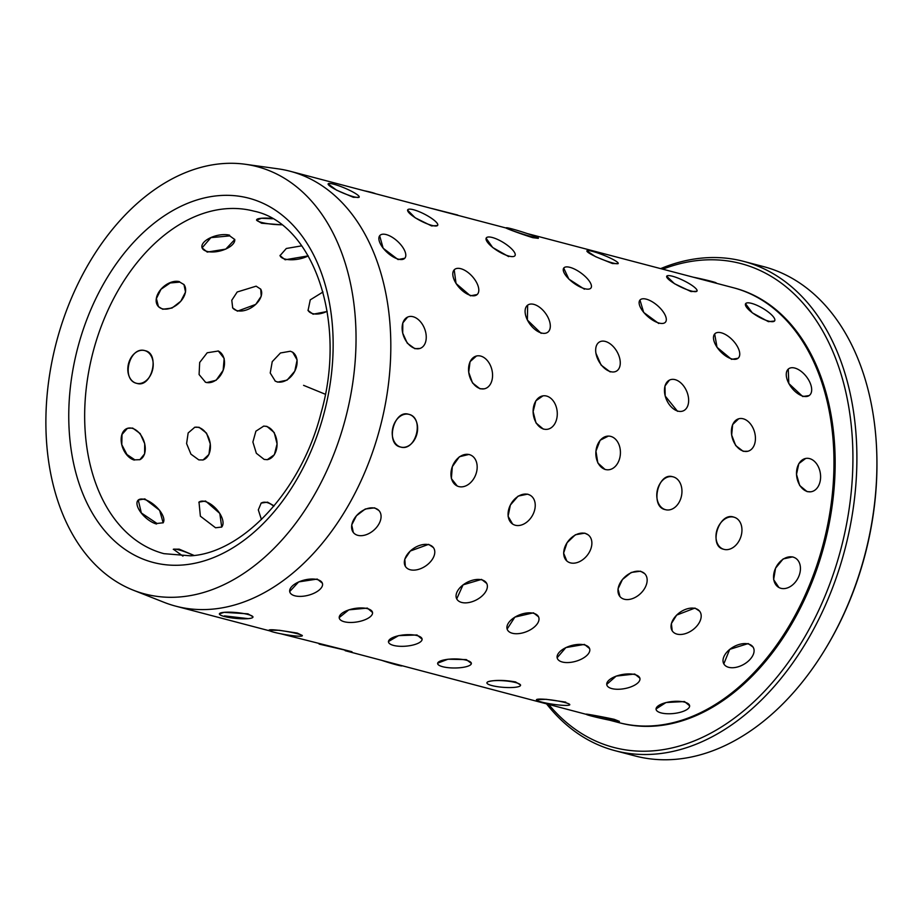 <?xml version="1.0" encoding="UTF-8"?>
<svg xmlns="http://www.w3.org/2000/svg" width="923" height="923" viewBox="0 0 923 923"><rect width="100%" height="100%" fill="white"/><g stroke="black" fill="none" stroke-linecap="round" stroke-linejoin="round"><path stroke-width="1.38" d="M437.571 225.535L431.583 225.927L415.177 217.793L407.562 210.121M508.654 256.606L492.663 247.502L486.109 238.226M584.409 289.187L568.868 279.104L563.722 268.085A16.868 6.219 -143.9 0 1 569.941 267.347A16.868 6.219 -143.9 0 1 585.782 277.027A16.868 6.219 -143.9 0 1 590.974 287.976A16.868 6.219 -143.9 0 1 584.755 288.714A16.868 6.219 -143.9 0 1 568.914 279.034A16.868 6.219 -143.9 0 1 563.722 268.085M658.734 323.5L643.689 312.436L639.974 300.067A16.868 7.315 -139 0 1 646.308 299.167A16.868 7.315 -139 0 1 661.687 309.851A16.868 7.315 -139 0 1 665.448 322.173A16.868 7.315 -139 0 1 659.103 323.062A16.868 7.315 -139 0 1 643.735 312.378A16.868 7.315 -139 0 1 639.974 300.067M738.054 358.274L731.535 359.347L717.021 347.313L714.679 333.953M809.148 395.575L802.733 396.532L788.807 383.507L788.254 369.108M359.082 197.314L353.324 197.291L336.537 190.138L328.138 183.885A16.868 2.596 -157 0 1 333.768 184.219A16.868 2.596 -157 0 1 350.763 190.876A16.868 2.596 -157 0 1 359.197 197.037A16.868 2.596 -157 0 1 353.567 196.714A16.868 2.596 -157 0 1 336.572 190.046A16.868 2.596 -157 0 1 328.138 183.885M477.156 294.541A16.868 8.595 -132.3 0 1 470.799 295.452A16.868 8.595 -132.3 0 1 456.089 283.465A16.868 8.595 -132.3 0 1 454.451 269.597A16.868 8.595 -132.3 0 1 460.808 268.697A16.868 8.595 -132.3 0 1 475.518 280.684A16.868 8.595 -132.3 0 1 477.156 294.541L470.407 295.822L456.043 283.511L454.208 269.828M541.132 333.341L527.379 320.05L527.644 305.167A16.868 9.484 -126.6 0 1 533.852 304.371A16.868 9.484 -126.6 0 1 547.997 317.397A16.868 9.484 -126.6 0 1 547.754 332.245A16.868 9.484 -126.6 0 1 541.559 333.03A16.868 9.484 -126.6 0 1 527.414 320.016A16.868 9.484 -126.6 0 1 527.644 305.167M610.195 371.923L601.115 365.093L595.946 353.301M677.551 411.323L665.195 396.036L664.964 386.01L669.429 380.103M747.792 451.266L743.177 451.301L735.689 445.567L731.662 435.033L732.643 424.568L738.665 418.8A16.868 11.491 -106.4 0 1 743.211 418.788A16.868 11.491 -106.4 0 1 755.164 434.929A16.868 11.491 -106.4 0 1 748.172 451.162A16.868 11.491 -106.4 0 1 743.626 451.174A16.868 11.491 -106.4 0 1 731.674 435.021A16.868 11.491 -106.4 0 1 738.665 418.8M810.648 491.821L807.083 491.613L799.676 485.521L796.514 474.376L798.833 463.623L805.652 458.466M404.782 258.244A16.868 7.603 -137.6 0 1 398.424 259.155A16.868 7.603 -137.6 0 1 383.195 248.183A16.868 7.603 -137.6 0 1 379.884 235.492A16.868 7.603 -137.6 0 1 386.241 234.58A16.868 7.603 -137.6 0 1 401.47 245.553A16.868 7.603 -137.6 0 1 404.782 258.244L398.044 259.571L383.149 248.229L379.665 235.734M484.31 388.825L479.972 388.779L472.507 382.941L468.711 372.223L470.061 361.666L476.43 356.024A16.868 11.63 -104.2 0 1 480.71 356.082A16.868 11.63 -104.2 0 1 492.397 372.534A16.868 11.63 -104.2 0 1 484.702 388.721A16.868 11.63 -104.2 0 1 480.41 388.664A16.868 11.63 -104.2 0 1 468.722 372.223A16.868 11.63 -104.2 0 1 476.43 356.024M543.37 429.137L535.998 422.942L533.113 411.623L535.836 400.824L542.978 395.852M605.084 469.495L597.827 462.965L595.946 451.128L600.135 440.236L608.372 436.094M665.148 509.611C649.884 506.646 657.949 471.78 672.752 476.776M723.609 549.231C708.253 546.312 718.763 512.115 733.508 517.018L734.304 517.272M778.92 587.501A16.868 12.241 -61.4 0 1 775.574 568.176A16.868 12.241 -61.4 0 1 793.042 557.1A16.868 12.241 -61.4 0 1 795.072 557.896A16.868 12.241 -61.4 0 1 798.418 577.233A16.868 12.241 -61.4 0 1 780.95 588.309A16.868 12.241 -61.4 0 1 778.92 587.501L773.636 579.598L775.562 568.176L783.142 558.946L792.661 556.881L794.703 557.7M420.057 348.433L414.831 348.686L407.285 343.183L402.705 333.111L402.809 322.935L407.608 317.085M457.243 486.017L451.359 478.564L452.328 466.657L459.389 456.747L468.93 454.439L470.095 454.831M512.588 524.033L508.077 516.257L510.361 505.054L518.126 496.101L527.633 494.151L529.998 495.143M566.791 560.942L563.607 553.108L567.057 542.736L575.375 534.752L584.801 533.148L588.159 534.844M619.956 596.581L618.018 588.932L622.46 579.494L631.217 572.456L640.539 571.199L644.658 573.621M672.198 630.824L671.379 623.556L676.651 615.099L694.961 608.072L699.588 611.141M723.817 663.856A16.868 10.141 -29.1 0 1 729.747 649.4A16.868 10.141 -29.1 0 1 748.426 644.012A16.868 10.141 -29.1 0 1 753.295 647.473A16.868 10.141 -29.1 0 1 747.376 661.918A16.868 10.141 -29.1 0 1 728.697 667.317A16.868 10.141 -29.1 0 1 723.817 663.856L729.724 649.365L748.184 643.562L753.122 647.15M400.363 446.974C385.076 444.021 393.844 409.304 408.635 414.277C424.811 417.438 416.088 452.143 400.363 446.974L400.547 447.02M405.335 566.307L404.805 559.188L410.285 551.019L428.641 544.351L433.383 547.57M456.723 598.877L463.058 584.859L481.541 579.402L486.709 583.428A16.868 9.922 -27.3 0 1 480.352 597.4A16.868 9.922 -27.3 0 1 461.662 602.442A16.868 9.922 -27.3 0 1 456.723 598.877A16.868 9.922 -27.3 0 1 463.081 584.905A16.868 9.922 -27.3 0 1 481.771 579.852A16.868 9.922 -27.3 0 1 486.709 583.428M507.119 629.082L514.872 617.106L533.425 612.814L538.547 616.829M557.134 657.753L565.868 647.577L584.432 644.416L589.589 648.569M606.723 684.405L616.195 676.086L634.736 674.032L639.858 678.151M656.034 708.945L666.025 702.518L684.508 701.549L689.619 705.795A16.868 6.034 -5.9 0 1 679.64 712.452A16.868 6.034 -5.9 0 1 661.11 712.914A16.868 6.034 -5.9 0 1 656.068 709.256A16.868 6.034 -5.9 0 1 666.037 702.588A16.868 6.034 -5.9 0 1 684.566 702.138A16.868 6.034 -5.9 0 1 689.619 705.795M353.324 532.49L351.721 524.933L356.416 515.772L365.277 509L374.576 507.846L378.857 510.454M339.191 617.614L348.836 609.838L367.366 608.095L372.523 612.491A16.868 6.83 -9.3 0 1 362.912 620.51A16.868 6.83 -9.3 0 1 344.314 621.756A16.868 6.83 -9.3 0 1 339.237 617.937A16.868 6.83 -9.3 0 1 348.859 609.907A16.868 6.83 -9.3 0 1 367.458 608.672A16.868 6.83 -9.3 0 1 372.523 612.491M388.445 641.531L398.551 635.635L417.011 634.978L422.099 639.154A16.868 5.711 -4.6 0 1 412.004 645.258A16.868 5.711 -4.6 0 1 393.51 645.408A16.868 5.711 -4.6 0 1 388.479 641.831A16.868 5.711 -4.6 0 1 398.563 635.728A16.868 5.711 -4.6 0 1 417.058 635.578A16.868 5.711 -4.6 0 1 422.099 639.154M437.64 663.187L447.99 659.218L466.346 659.61L471.365 663.441A16.868 4.523 -0.1 0 1 461.015 667.629A16.868 4.523 -0.1 0 1 442.659 666.706A16.868 4.523 -0.1 0 1 437.64 663.487A16.868 4.523 -0.1 0 1 447.99 659.299A16.868 4.523 -0.1 0 1 466.346 660.222A16.868 4.523 -0.1 0 1 471.365 663.441M488.013 681.682C495.04 679.905 504.212 679.986 515.542 681.924L520.56 685.004M536.425 699.796A16.868 2.019 8.4 0 1 546.716 699.438A16.868 2.019 8.4 0 1 564.691 702.461A16.868 2.019 8.4 0 1 569.791 704.699A16.868 2.019 8.4 0 1 559.5 705.057A16.868 2.019 8.4 0 1 541.524 702.034A16.868 2.019 8.4 0 1 536.425 699.796L546.07 699.299L565.764 702.115M591.724 715.463C575.387 711.945 599.304 716.063 614.256 719.34L619.391 721.371M289.695 591.551L298.671 581.905L317.235 579.067L322.381 583.221M269.008 630.19A16.868 1.65 9.5 0 1 279.231 630.374A16.868 1.65 9.5 0 1 297.148 633.686A16.868 1.65 9.5 0 1 302.271 635.774A16.868 1.65 9.5 0 1 292.037 635.589A16.868 1.65 9.5 0 1 274.131 632.278A16.868 1.65 9.5 0 1 269.008 630.19L279.242 630.271L297.252 633.063L302.317 635.486M280.857 633.789L351.975 651.742M219.374 613.899A16.868 2.931 5.4 0 1 229.769 612.18A16.868 2.931 5.4 0 1 247.895 614.453A16.868 2.931 5.4 0 1 252.948 617.072A16.868 2.931 5.4 0 1 242.553 618.791A16.868 2.931 5.4 0 1 224.427 616.506A16.868 2.931 5.4 0 1 219.374 613.899L224.151 612.33L247.952 613.83L252.971 616.783M182.939 556.142L173.362 549.208L179.166 549.15L194.084 555.45M215.555 527.771L200.383 516.199L198.999 502.1L205.552 501.016L219.801 513.419L221.705 527.045L215.555 527.771M261.44 519.557L258.313 509.888L261.186 503.081L267.566 502.158L274.096 505.885M157.002 523.468L141.346 512.969L138.254 500.035L144.819 498.893L159.621 510.327L163.152 522.776L157.002 523.468M198.826 459.896L190.946 454.162L186.596 443.582L188.154 432.968L194.776 427.268L199.126 427.303L206.544 433.164L210.271 443.894L208.944 454.451L203.048 459.966L198.826 459.896M264.151 459.412L256.34 453.274L252.89 442.025L255.902 431.179L263.678 426.138L266.92 426.38L274.246 432.575L277.073 443.905L274.385 454.716L267.312 459.666L264.151 459.412M134.862 459.85L126.924 454.508L121.778 444.655L122.021 434.433L127.443 428.33L132.681 428.064L140.181 433.579L144.703 443.686L144.623 453.851L139.892 459.677L134.862 459.85M206.648 382.595L205.483 382.203L199.091 374.542L199.68 362.474L207.202 352.771L218.336 351.017L224.162 358.447L223.147 370.331L216.132 380.264L206.648 382.595M277.65 382.11L275.273 381.107L270.231 373.019L272.239 361.654L280.454 352.978L290.353 351.236L292.672 352.217L297.125 359.958L294.806 371.138L287.099 380.126L277.65 382.11M136.904 383.391C120.613 380.207 129.335 345.49 145.176 350.705C160.348 353.624 151.58 388.341 136.904 383.391L137.089 383.437M237.453 311.166L232.688 307.913L231.788 300.24L237.199 291.991L256.144 286.176L260.736 289.176L261.221 296.237L255.74 304.394L237.453 311.166M327.18 311.489L313.082 314.201L308.063 310.463L310.255 299.86L322.992 291.991M162.736 309.251L158.444 306.621L156.402 298.556L160.994 289.28L170.224 282.957L179.823 282.115L183.977 284.584L185.523 292.072L180.816 301.221L172.013 308.051L162.736 309.251M279.992 255.417A16.868 6.83 170.7 0 0 285.022 259.051A16.868 6.83 170.7 0 0 308.247 255.867L285.138 259.778L280.027 255.625L286.326 248.483L301.775 245.83M609.515 720.171L618.964 722.651A224.854 152.145 -75.3 0 0 655.284 725.64A224.854 152.145 -75.3 0 0 788.807 626.475A224.854 152.145 -75.3 0 0 833.884 454.97A224.854 152.145 -75.3 0 0 733.277 287.711L527.252 233.565M207.248 252.083L202.079 247.872L210.906 237.638L229.746 235.884L234.765 239.53L225.766 249.118L207.248 252.083M457.67 215.336L290.134 171.251A224.854 152.145 -75.3 0 0 278.123 168.84L245.31 164.271A220.92 149.48 -75.3 0 0 221.428 163.706A220.92 149.48 -75.3 0 0 52.415 359.243A220.92 149.48 -75.3 0 0 133.362 590.212A220.92 149.48 -75.3 0 0 180.481 596.893A220.92 149.48 -75.3 0 0 352.609 383.933A220.92 149.48 -75.3 0 0 245.31 164.271M538.305 238.342L532.813 237.684C518.195 233.207 495.501 224.439 511.457 229.412M618.098 263.678L612.399 263.517L595.52 256.652L586.89 250.894A16.868 2.238 -158.2 0 1 592.462 251.368A16.868 2.238 -158.2 0 1 609.549 257.736A16.868 2.238 -158.2 0 1 618.214 263.401A16.868 2.238 -158.2 0 1 612.641 262.94A16.868 2.238 -158.2 0 1 595.554 256.559A16.868 2.238 -158.2 0 1 586.89 250.894M696.9 291.264L690.981 291.553L674.459 283.696L666.706 276.231A16.868 3.496 -154 0 1 672.486 276.242A16.868 3.496 -154 0 1 689.227 283.626A16.868 3.496 -154 0 1 697.027 290.999A16.868 3.496 -154 0 1 691.246 290.999A16.868 3.496 -154 0 1 674.505 283.615A16.868 3.496 -154 0 1 666.706 276.231M774.547 321.019L768.409 321.666L752.291 312.828L745.576 303.748A16.868 4.719 -149.7 0 1 751.564 303.367A16.868 4.719 -149.7 0 1 767.924 311.755A16.868 4.719 -149.7 0 1 774.697 320.754A16.868 4.719 -149.7 0 1 768.709 321.146A16.868 4.719 -149.7 0 1 752.337 312.759A16.868 4.719 -149.7 0 1 745.576 303.748M281.607 224.808L261.601 223.239L256.582 220.205L261.405 218.266L272.527 218.774M788.865 626.371A224.289 151.764 -75.3 0 0 788.923 626.279A224.289 151.764 -75.3 0 0 833.884 455.201A224.289 151.764 -75.3 0 0 833.884 455.085M133.362 590.212L164.179 602.373A224.854 152.145 -75.3 0 0 175.832 606.18A224.854 152.145 -75.3 0 0 212.14 609.168A224.854 152.145 -75.3 0 0 385.872 401.286A224.854 152.145 -75.3 0 0 290.134 171.251M546.324 703.557A252.96 171.159 -75.3 0 0 615.018 750.676L635.036 755.937A252.96 171.159 -75.3 0 0 675.89 759.294A252.96 171.159 -75.3 0 0 826.108 647.738L826.708 646.746A250.145 169.267 -75.3 0 0 876.85 455.95L876.815 454.797A252.96 171.159 -75.3 0 0 763.633 266.632L743.615 261.371A252.96 171.159 -75.3 0 0 702.761 258.013A252.96 171.159 -75.3 0 0 660.637 268.628M826.108 647.738A252.96 171.159 -75.3 0 0 876.815 454.797M615.018 750.676A252.96 171.159 -75.3 0 0 655.872 754.033A252.96 171.159 -75.3 0 0 851.329 520.168A252.96 171.159 -75.3 0 0 743.615 261.371M548.435 704.111A250.145 169.267 -75.3 0 0 654.142 750.757A250.145 169.267 -75.3 0 0 851.398 490.251A250.145 169.267 -75.3 0 0 700.499 260.24A250.145 169.267 -75.3 0 0 662.737 269.181M619.564 722.801A224.854 152.145 -75.3 0 0 620.164 722.963A224.854 152.145 -75.3 0 0 656.484 725.951A224.854 152.145 -75.3 0 0 830.215 518.068A224.854 152.145 -75.3 0 0 734.477 288.034A224.854 152.145 -75.3 0 0 733.877 287.872M248.172 618.641L224.485 615.895M163.013 522.926A16.868 7.603 42.4 0 0 159.425 510.223A16.868 7.603 42.4 0 0 144.334 499.424A16.868 7.603 42.4 0 0 138.115 500.197M137.977 500.335A16.868 7.603 42.4 0 0 141.288 513.026A16.868 7.603 42.4 0 0 156.518 523.999M221.555 527.171A16.868 8.595 47.7 0 0 219.639 513.292A16.868 8.595 47.7 0 0 205.033 501.477A16.868 8.595 47.7 0 0 198.837 502.25M273.785 506.242A16.868 9.484 53.4 0 0 267.024 502.55A16.868 9.484 53.4 0 0 261.001 503.22M202.033 247.652A16.868 7.869 165.7 0 0 207.064 251.402A16.868 7.869 165.7 0 0 225.535 249.129A16.868 7.869 165.7 0 0 234.707 239.345M229.573 235.203A16.868 7.869 165.7 0 0 210.894 237.557A16.868 7.869 165.7 0 0 201.975 247.468M158.283 306.424A16.868 11.261 139.2 0 0 162.356 308.79A16.868 11.261 139.2 0 0 180.677 301.348A16.868 11.261 139.2 0 0 183.815 284.399M179.431 281.653A16.868 11.261 139.2 0 0 160.983 289.245A16.868 11.261 139.2 0 0 158.121 306.24M136.823 383.368A16.868 12.414 103.6 0 0 152.583 369.835A16.868 12.414 103.6 0 0 144.738 350.59M144.473 350.532A16.868 12.414 103.6 0 0 128.47 363.881A16.868 12.414 103.6 0 0 136.385 383.264M139.661 459.758A16.868 11.111 68.3 0 0 144.623 443.513A16.868 11.111 68.3 0 0 132.127 428.295A16.868 11.111 68.3 0 0 127.212 428.422M126.993 428.514A16.868 11.111 68.3 0 0 121.755 444.667A16.868 11.111 68.3 0 0 134.297 460.069M256.629 220.009A16.868 2.931 -174.6 0 0 261.671 222.455A16.868 2.931 -174.6 0 0 281.527 224.739M271.777 218.347A16.868 2.931 -174.6 0 0 256.617 219.836M193.703 555.496A16.868 2.596 23 0 0 178.854 549.877A16.868 2.596 23 0 0 173.316 549.416M317.374 579.609A16.868 7.869 -14.3 0 1 322.462 583.544A16.868 7.869 -14.3 0 1 313.543 593.443A16.868 7.869 -14.3 0 1 294.864 595.808A16.868 7.869 -14.3 0 1 289.776 591.874A16.868 7.869 -14.3 0 1 298.694 581.963A16.868 7.869 -14.3 0 1 317.374 579.609M374.888 508.204A16.868 11.261 -40.8 0 1 379.111 510.754A16.868 11.261 -40.8 0 1 376.261 527.748A16.868 11.261 -40.8 0 1 357.801 535.328A16.868 11.261 -40.8 0 1 353.578 532.779A16.868 11.261 -40.8 0 1 356.44 515.784A16.868 11.261 -40.8 0 1 374.888 508.204M409.051 414.381A16.868 12.414 -76.4 0 1 416.954 433.764A16.868 12.414 -76.4 0 1 400.963 447.113A16.868 12.414 -76.4 0 1 400.778 447.078A16.868 12.414 -76.4 0 1 392.875 427.695A16.868 12.414 -76.4 0 1 408.877 414.335A16.868 12.414 -76.4 0 1 409.051 414.381M413.1 316.727A16.868 11.111 -111.7 0 1 425.653 332.13A16.868 11.111 -111.7 0 1 420.415 348.283A16.868 11.111 -111.7 0 1 415.281 348.502A16.868 11.111 -111.7 0 1 402.728 333.099A16.868 11.111 -111.7 0 1 407.966 316.935A16.868 11.111 -111.7 0 1 413.1 316.727M232.561 307.717A16.868 10.649 146.3 0 0 237.107 310.647A16.868 10.649 146.3 0 0 255.579 304.486A16.868 10.649 146.3 0 0 260.609 288.991M205.229 382.087A16.868 12.368 112.4 0 0 206.141 382.387A16.868 12.368 112.4 0 0 223.078 370.515A16.868 12.368 112.4 0 0 218.082 350.925M202.795 460.023A16.868 11.63 75.8 0 0 210.225 443.721A16.868 11.63 75.8 0 0 198.56 427.453A16.868 11.63 75.8 0 0 194.522 427.337M375.511 193.692A16.868 1.65 -170.5 0 0 371.311 192.33A16.868 1.65 -170.5 0 0 364.573 190.819M428.918 544.755A16.868 10.649 -33.7 0 1 433.591 547.881A16.868 10.649 -33.7 0 1 428.826 563.457A16.868 10.649 -33.7 0 1 410.216 569.756A16.868 10.649 -33.7 0 1 405.543 566.618A16.868 10.649 -33.7 0 1 410.297 551.043A16.868 10.649 -33.7 0 1 428.918 544.755M469.334 454.612A16.868 12.368 -67.6 0 1 470.488 454.993A16.868 12.368 -67.6 0 1 475.795 474.526A16.868 12.368 -67.6 0 1 458.789 486.571A16.868 12.368 -67.6 0 1 457.635 486.179A16.868 12.368 -67.6 0 1 452.328 466.646A16.868 12.368 -67.6 0 1 469.334 454.612M413.539 209.74A16.868 3.854 -152.8 0 1 430.176 217.413A16.868 3.854 -152.8 0 1 437.71 225.27A16.868 3.854 -152.8 0 1 431.86 225.385A16.868 3.854 -152.8 0 1 415.223 217.713A16.868 3.854 -152.8 0 1 407.701 209.856A16.868 3.854 -152.8 0 1 413.539 209.74M307.959 310.255A16.868 9.922 152.7 0 0 312.782 313.624A16.868 9.922 152.7 0 0 327.146 311.282M275.042 380.968A16.868 12.184 121.1 0 0 277.165 381.822A16.868 12.184 121.1 0 0 294.714 371.3A16.868 12.184 121.1 0 0 292.453 352.09M267.059 459.7A16.868 12.022 83.8 0 0 277.062 443.721A16.868 12.022 83.8 0 0 266.355 426.449A16.868 12.022 83.8 0 0 263.424 426.172M457.739 215.059L431.687 208.448M346.667 650.496L319.127 644.092L346.667 650.496M528.002 494.37A16.868 12.184 -58.9 0 1 530.356 495.363A16.868 12.184 -58.9 0 1 532.94 514.549A16.868 12.184 -58.9 0 1 515.299 525.245A16.868 12.184 -58.9 0 1 512.957 524.252A16.868 12.184 -58.9 0 1 510.373 505.066A16.868 12.184 -58.9 0 1 528.002 494.37M546.589 396.059A16.868 12.022 -96.2 0 1 557.284 413.516A16.868 12.022 -96.2 0 1 547.016 429.333A16.868 12.022 -96.2 0 1 543.82 429.091A16.868 12.022 -96.2 0 1 533.113 411.635A16.868 12.022 -96.2 0 1 543.382 395.805A16.868 12.022 -96.2 0 1 546.589 396.059M492.305 237.499A16.868 5.065 -148.5 0 1 508.561 246.164A16.868 5.065 -148.5 0 1 515.011 255.613A16.868 5.065 -148.5 0 1 508.965 256.098A16.868 5.065 -148.5 0 1 492.709 247.422A16.868 5.065 -148.5 0 1 486.259 237.972A16.868 5.065 -148.5 0 1 492.305 237.499M511.642 228.812A16.868 0.946 -162.3 0 1 529.041 234.177A16.868 0.946 -162.3 0 1 538.386 238.065A16.868 0.946 -162.3 0 1 532.998 237.073A16.868 0.946 -162.3 0 1 515.611 231.719A16.868 0.946 -162.3 0 1 506.254 227.831A16.868 0.946 -162.3 0 1 511.642 228.812M381.049 660.118A16.868 0.946 17.7 0 0 396.659 664.872A16.868 0.946 17.7 0 0 402.047 665.864M533.621 613.31A16.868 9.092 -21.3 0 1 538.674 617.152A16.868 9.092 -21.3 0 1 531.025 629.405A16.868 9.092 -21.3 0 1 512.311 633.247A16.868 9.092 -21.3 0 1 507.246 629.405A16.868 9.092 -21.3 0 1 514.896 617.164A16.868 9.092 -21.3 0 1 533.621 613.31M585.147 533.425A16.868 11.861 -50.7 0 1 588.482 535.109A16.868 11.861 -50.7 0 1 588.516 553.558A16.868 11.861 -50.7 0 1 570.426 562.868A16.868 11.861 -50.7 0 1 567.103 561.196A16.868 11.861 -50.7 0 1 567.068 542.747A16.868 11.861 -50.7 0 1 585.147 533.425M610.738 436.394A16.868 12.276 -87.7 0 1 620.314 454.785A16.868 12.276 -87.7 0 1 607.461 469.807A16.868 12.276 -87.7 0 1 605.523 469.519A16.868 12.276 -87.7 0 1 595.946 451.128A16.868 12.276 -87.7 0 1 608.799 436.106A16.868 12.276 -87.7 0 1 610.738 436.394M605.315 341.429A16.868 10.268 -120.4 0 1 618.814 355.493A16.868 10.268 -120.4 0 1 616.506 371.092A16.868 10.268 -120.4 0 1 610.634 371.669A16.868 10.268 -120.4 0 1 597.135 357.616A16.868 10.268 -120.4 0 1 599.431 342.006A16.868 10.268 -120.4 0 1 605.315 341.429M515.495 682.535A16.868 3.288 4.2 0 1 520.537 685.293A16.868 3.288 4.2 0 1 510.119 687.566A16.868 3.288 4.2 0 1 491.947 685.581A16.868 3.288 4.2 0 1 486.906 682.824A16.868 3.288 4.2 0 1 497.312 680.563A16.868 3.288 4.2 0 1 515.495 682.535M584.594 644.946A16.868 8.157 -15.8 0 1 589.682 648.881A16.868 8.157 -15.8 0 1 581.005 659.322A16.868 8.157 -15.8 0 1 562.315 662.01A16.868 8.157 -15.8 0 1 557.227 658.064A16.868 8.157 -15.8 0 1 565.891 647.634A16.868 8.157 -15.8 0 1 584.594 644.946M640.862 571.545A16.868 11.411 -42.9 0 1 644.923 573.91A16.868 11.411 -42.9 0 1 642.662 591.262A16.868 11.411 -42.9 0 1 624.283 599.235A16.868 11.411 -42.9 0 1 620.221 596.869A16.868 11.411 -42.9 0 1 622.471 579.506A16.868 11.411 -42.9 0 1 640.862 571.545M673.167 476.856A16.868 12.403 -79 0 1 681.462 496.043A16.868 12.403 -79 0 1 666.141 509.831A16.868 12.403 -79 0 1 665.564 509.692A16.868 12.403 -79 0 1 657.268 490.505A16.868 12.403 -79 0 1 672.602 476.73A16.868 12.403 -79 0 1 673.167 476.856M675.117 379.653A16.868 10.938 -113.7 0 1 687.889 394.756A16.868 10.938 -113.7 0 1 683.332 410.839A16.868 10.938 -113.7 0 1 678.001 411.139A16.868 10.938 -113.7 0 1 665.218 396.025A16.868 10.938 -113.7 0 1 669.786 379.953A16.868 10.938 -113.7 0 1 675.117 379.653M634.851 674.598A16.868 7.13 -10.7 0 1 639.927 678.474A16.868 7.13 -10.7 0 1 630.478 687.035A16.868 7.13 -10.7 0 1 611.857 688.593A16.868 7.13 -10.7 0 1 606.78 684.716A16.868 7.13 -10.7 0 1 616.218 676.155A16.868 7.13 -10.7 0 1 634.851 674.598M695.238 608.465A16.868 10.834 -35.7 0 1 699.807 611.441A16.868 10.834 -35.7 0 1 695.561 627.444A16.868 10.834 -35.7 0 1 676.986 634.113A16.868 10.834 -35.7 0 1 672.417 631.124A16.868 10.834 -35.7 0 1 676.663 615.122A16.868 10.834 -35.7 0 1 695.238 608.465M733.912 517.168A16.868 12.391 -70.1 0 1 734.708 517.411A16.868 12.391 -70.1 0 1 740.8 536.955A16.868 12.391 -70.1 0 1 724.013 549.37A16.868 12.391 -70.1 0 1 723.228 549.127A16.868 12.391 -70.1 0 1 717.125 529.583A16.868 12.391 -70.1 0 1 733.912 517.168M721.29 332.799A16.868 8.319 -133.9 0 1 736.162 344.498A16.868 8.319 -133.9 0 1 738.296 358.043A16.868 8.319 -133.9 0 1 731.927 358.955A16.868 8.319 -133.9 0 1 717.056 347.267A16.868 8.319 -133.9 0 1 714.921 333.722A16.868 8.319 -133.9 0 1 721.29 332.799M716.156 283.211L716.213 282.934A16.868 0.727 -167.5 0 0 711.01 281.238A16.868 0.727 -167.5 0 0 693.092 277.154M614.13 719.963A16.868 0.727 12.5 0 1 619.321 721.659A16.868 0.727 12.5 0 1 609.33 720.125A16.868 0.727 12.5 0 1 591.585 716.075A16.868 0.727 12.5 0 1 586.393 714.379A16.868 0.727 12.5 0 1 596.385 715.902A16.868 0.727 12.5 0 1 614.13 719.963M809.586 458.604A16.868 11.918 -98.5 0 1 820.582 475.783A16.868 11.918 -98.5 0 1 811.052 491.751A16.868 11.918 -98.5 0 1 807.521 491.555A16.868 11.918 -98.5 0 1 796.526 474.376A16.868 11.918 -98.5 0 1 806.056 458.396A16.868 11.918 -98.5 0 1 809.586 458.604M794.784 368.058A16.868 9.242 -128.3 0 1 809.09 380.772A16.868 9.242 -128.3 0 1 809.413 395.367A16.868 9.242 -128.3 0 1 803.148 396.198A16.868 9.242 -128.3 0 1 788.842 383.472A16.868 9.242 -128.3 0 1 788.519 368.888A16.868 9.242 -128.3 0 1 794.784 368.058M303.575 385.341L325.334 394.248M183.504 564.934A188.315 127.42 -75.3 0 0 332.003 368.819A188.315 127.42 -75.3 0 0 218.405 195.676A188.315 127.42 -75.3 0 0 69.906 391.779A188.315 127.42 -75.3 0 0 183.504 564.934M253.975 211.148A177.066 119.817 -75.3 0 0 225.374 208.794A177.066 119.817 -75.3 0 0 88.562 372.5A177.066 119.817 -75.3 0 0 163.948 553.662L190.53 555.831C242.564 553.05 301.498 490.874 321.123 412.708C347.752 319.75 312.239 222.951 253.975 211.148M667.398 723.92A224.289 151.764 -75.3 0 0 824.101 544.074A224.289 151.764 -75.3 0 0 776.081 310.416M506.185 228.039L457.681 215.29M586.393 714.379L345.167 650.692M269.92 630.917L175.832 606.18"/></g></svg>
